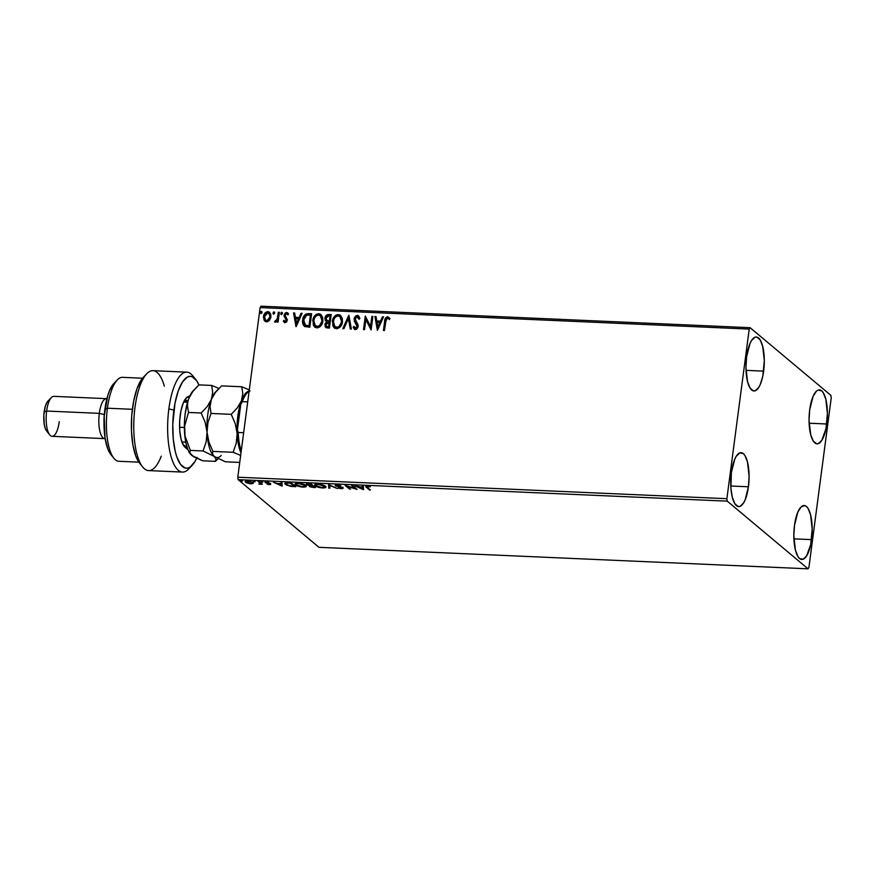<?xml version="1.0" encoding="UTF-8"?>
<svg xmlns="http://www.w3.org/2000/svg" width="875" height="875" viewBox="0 0 875 875"><rect width="100%" height="100%" fill="white"/><g stroke="black" fill="none" stroke-linecap="round" stroke-linejoin="round"><path stroke-width="1.31" d="M826.755 423.992A27.005 9.111 -87.5 0 1 817.042 443.833A27.005 9.111 -87.5 0 1 809.714 409.719L813.05 396.463L816.342 391.256L818.136 390.086L821.658 390.83L823.255 392.722L825.814 399.186L827.411 413.492L825.923 428.925L821.833 440.3L818.322 443.625L816.539 443.767L813.214 440.978L810.655 434.525L809.047 420.219L809.714 409.719A27.005 9.111 -87.5 0 1 819.416 389.878A27.005 9.111 -87.5 0 1 826.755 423.992L809.123 423.216L826.755 423.992M748.42 486.784A27.005 9.111 -87.5 0 1 738.719 506.625A27.005 9.111 -87.5 0 1 731.38 472.511L734.727 459.255L736.302 456.203L739.802 452.878L743.323 453.622L744.92 455.514L747.48 461.978L749.087 476.284L748.42 486.784L745.084 500.03L743.498 503.092L739.998 506.417L738.205 506.559L734.88 503.77L732.32 497.317L730.909 488.173L731.38 472.511A27.005 9.111 -87.5 0 1 741.092 452.67A27.005 9.111 -87.5 0 1 748.42 486.784L730.789 486.008L748.42 486.784M763.645 371.131A27.005 9.111 -87.5 0 1 753.944 390.983A27.005 9.111 -87.5 0 1 746.605 356.869L749.952 343.613L751.527 340.55L755.027 337.225L756.82 337.083L760.145 339.872L762.705 346.325L764.312 360.631L762.814 376.075L760.309 384.387L758.723 387.439L755.223 390.775L753.43 390.917L750.105 388.128L747.545 381.675L745.948 367.369L746.605 356.869A27.005 9.111 -87.5 0 1 756.317 337.017A27.005 9.111 -87.5 0 1 763.645 371.131L746.014 370.355L763.645 371.131M811.53 539.634A27.005 9.111 -87.5 0 1 801.817 559.475A27.005 9.111 -87.5 0 1 794.489 525.361L797.825 512.116L801.117 506.898L804.705 505.586L806.433 506.483L808.03 508.375L810.589 514.828L812.186 529.134L810.698 544.578L806.608 555.942L803.097 559.267L799.586 558.523L797.989 556.631L795.43 550.167L793.822 535.861L794.489 525.361A27.005 9.111 -87.5 0 1 804.191 505.52A27.005 9.111 -87.5 0 1 811.53 539.634L793.898 538.858L811.53 539.634M808.03 568.816L318.948 547.312L238.164 479.653L727.256 501.156L808.03 568.816L808.916 567.416L831.25 397.797L830.878 395.347L750.094 327.688L261.002 306.184L260.127 307.584L749.219 329.087L726.884 498.706L237.792 477.203L260.127 307.584L237.792 477.203L238.164 479.653L318.948 547.312L808.03 568.816L808.916 567.416L831.25 397.797L830.878 395.347L750.094 327.688L749.219 329.087L726.884 498.706L727.256 501.156L808.03 568.816M253.181 483.503L252.241 482.103L248.533 481.097L245.405 481.381L246.422 482.77L250.13 483.766L253.181 483.503L253.017 482.584L247.647 481.031C245.339 481.086 244.65 481.491 245.591 482.256L250.983 483.831L253.181 483.503L253.017 482.584M259.186 481.578L258.169 481.534L260.247 483.634L258.814 484.083L262.412 484.291L259.186 481.578L258.169 481.534L260.203 483.372L258.814 484.083L262.412 484.291L259.186 481.578M269.489 484.641L270.67 484.466L270.419 483.908L266.011 482.42L268.844 482.311L264.928 482.158L269.566 483.984L267.072 484.17L269.489 484.641L270.572 484.017L266.12 482.573L268.844 482.311L266.328 481.852L265.125 482.541L269.566 483.984L267.072 484.17L269.489 484.641M288.367 482.869L284.988 483.383L286.617 485.177L295.848 486.697L291.43 483L288.367 482.869C285.009 482.847 284.047 483.372 285.48 484.444L290.555 486.347L295.848 486.697L291.43 483L288.367 482.869M311.008 483.864L307.158 483.766L306.337 484.466L309.728 485.702L309.236 486.216L310.034 486.795L313.567 487.484L315.427 487.561L311.008 483.864L308.372 483.744C306.425 483.744 305.812 484.05 306.523 484.663L309.728 485.702L309.433 486.434L315.427 487.561L311.008 483.864M328.738 484.641L328.759 488.152L329.864 488.195L329.722 485.527L337.378 488.523L328.562 484.63L328.759 488.152L329.864 488.195L329.722 485.527L337.378 488.523L328.738 484.641L328.759 488.152L328.716 484.641M351.695 485.647L354.977 488.403L345.111 485.363L349.53 489.059L350.547 489.103L347.244 486.347L357.12 489.398L352.713 485.691L351.695 485.647L354.977 488.403L345.111 485.363L349.53 489.059L350.547 489.103L347.244 486.347L357.12 489.398L351.695 485.647M367.522 487.517L367.347 486.642L370.322 486.784L365.75 486.631L369.447 489.934L370.464 489.978L367.522 487.517L367.795 486.631L370.322 486.784L365.75 486.598L369.447 489.934L370.464 489.978L367.522 487.517L367.795 486.631M363.541 489.672L363.344 486.161L362.239 486.117L362.305 487.244L354.736 485.789L363.377 489.672L363.344 486.161L362.239 486.117L362.305 487.244L354.736 485.789L363.541 489.672M336.405 485.844L337.542 484.958L340.353 485.636L336.667 484.903L335.3 485.166L335.387 485.789L341.786 487.944L338.603 488.184L343.098 488.338L336.547 485.942L337.302 485.286L340.9 485.855L337.258 484.925L335.387 485.789L341.873 488.009L338.253 488.064L341.545 488.797L342.869 488.042L336.405 485.844L336.361 484.816M325.358 486.227L319.189 484.17L315.962 484.17L314.716 484.947L317.078 486.817L321.464 487.878L325.314 487.692L325.883 487.134L325.358 486.227C324.144 485.177 321.683 484.466 317.975 484.083C314.825 484.17 313.917 484.739 315.241 485.8C316.455 486.872 318.938 487.594 322.689 487.966C325.806 487.867 326.692 487.287 325.358 486.227L325.883 487.102M305.769 485.373L299.611 483.317L296.384 483.306L295.127 484.094L297.5 485.953L301.875 487.014L305.725 486.828L306.294 486.27L305.769 485.373C304.566 484.312 302.105 483.602 298.386 483.219C295.247 483.306 294.339 483.886 295.662 484.936C296.877 486.008 299.359 486.73 303.111 487.113C306.217 487.003 307.103 486.423 305.769 485.373L306.305 486.248M282.166 486.095L281.969 482.584L280.875 482.541L280.93 483.667L277.233 483.503L273.361 482.202L282.002 486.095L281.969 482.584L280.875 482.541L280.93 483.667L277.233 483.503L273.361 482.202L282.166 486.095M262.697 481.983L260.98 481.72L262.227 482.256M254.931 481.644L253.214 481.37L254.461 481.917M242.277 481.086L240.625 480.78L241.795 481.359M265.048 321.322L267.389 321.759L269.511 320.327L270.878 317.33L270.791 314.278L268.33 311.675L264.873 313.239L263.462 317.472L265.048 321.322L263.78 316.761C264.119 313.961 265.584 312.32 268.155 311.839L266.208 312.397M279.366 312.309L278.348 312.266L277.058 319.616L275.166 320.819L274.87 322.098L277.244 320.677L277.058 322.12L278.064 322.175L279.366 312.309L278.348 312.266L277.309 318.959L274.542 321.847L275.275 322.219L277.244 320.677L277.058 322.12L278.064 322.175L279.366 312.309M285.064 322.656L286.65 321.858L287.361 319.758L285.217 316.148L285.25 314.65L286.541 313.666L287.798 314.77L288.498 313.884L286.902 312.495L285.152 313.02L284.08 315.208L286.191 320.6L285.163 321.442L284.003 320.337L283.292 321.158L285.064 322.656L287.328 320.152L285.097 315.197L286.541 313.666L287.798 314.77L288.498 313.884L286.584 312.452L284.08 315.208L286.311 320.152L285.163 321.442L284.003 320.337L283.292 321.158L284.397 322.47M308.547 313.589L305.692 314.18L303.997 315.952L302.586 322.558L304.577 326.386L309.837 327.217L311.609 313.731L308.547 313.589C304.97 313.928 303.002 316.05 302.641 319.944C302.127 322.711 302.837 324.898 304.773 326.506L309.837 327.217L311.609 313.731L308.547 313.589M331.198 314.584L326.889 314.88L324.953 318.161L325.183 320.261L326.572 321.705L325.139 323.717L325.117 326.43L326.32 327.775L329.416 328.081L331.198 314.584L328.562 314.475C326.463 314.705 325.259 315.941 324.953 318.161L326.572 321.705L324.964 324.527L325.806 327.48L329.416 328.081L331.198 314.584M348.917 315.372L342.748 328.672L343.853 328.716L348.403 318.62L350.262 329L351.367 329.044L348.753 315.361L342.748 328.672L343.853 328.716L348.403 318.62L350.262 329L351.367 329.044L348.917 315.372M371.875 316.378L370.552 326.419L365.291 316.083L363.519 329.58L364.536 329.623L365.859 319.561L371.12 329.919L372.892 316.422L371.875 316.378L372.87 316.619L371.875 316.378L370.552 326.419L365.291 316.083L363.519 329.58L364.536 329.623L365.859 319.561L371.12 329.919L372.892 316.422L371.875 316.378M388.139 318.336L389.298 319.408L389.955 318.391L387.669 316.728L386.159 317.658L384.891 321.552C384.803 319.091 385.82 317.548 387.92 316.936L387.669 316.728C385.569 317.341 384.552 318.872 384.639 321.344L383.436 330.455L384.453 330.498L386.236 318.959L387.669 318.128L389.298 319.408L389.955 318.391L387.483 316.728L385.197 318.598L383.436 330.455L384.453 330.498L385.634 321.519L387.494 318.106L388.587 318.686M377.53 330.192L383.523 316.892L382.43 316.838L380.505 321.103L376.808 320.939L376.02 316.564L374.916 316.509L377.366 330.192L383.523 316.892L382.43 316.838L380.505 321.103L376.808 320.939L376.02 316.564L374.916 316.509L377.53 330.192M354.408 329.23L353.139 327.173L355.381 329.569L358.148 326.528L357.897 324.45L355.064 318.981L357.208 316.772L358.98 319.113L359.888 318.467L358.586 315.886L357.317 315.394L355.545 316.061L354.178 318.281L354.386 321.344L357.131 326.539L355.873 328.169L354.036 326.375L353.139 327.173L354.55 329.317L356.442 329.317L357.875 327.611L358.159 325.456L355.097 318.773L357 316.783L358.98 319.113L359.888 318.467L358.75 316.039L357.317 315.394L358.706 315.995M342.464 321.814L342.267 318.237L340.462 315.328L338.308 314.552L335.989 315.153L334.141 316.848L332.555 320.217L332.938 326.145L334.731 328.234L337.127 328.716L339.839 327.348L341.666 324.702L342.464 321.814L340.55 315.405L338.308 314.552C334.764 315.284 332.773 317.57 332.325 321.431L334.239 327.884L336.525 328.738C340.058 327.972 342.038 325.664 342.464 321.814M322.886 320.95L322.678 317.373L320.873 314.464L318.73 313.688L316.4 314.289L314.562 315.984L312.977 319.353L313.348 325.281L315.153 327.37L317.537 327.863L319.856 326.845L322.077 323.837L322.886 320.95L320.961 314.541L318.73 313.688C315.186 314.42 313.184 316.706 312.747 320.567L314.65 327.02L316.947 327.884C320.469 327.108 322.448 324.8 322.886 320.95M296.155 326.616L302.159 313.316L301.055 313.261L299.13 317.527L295.433 317.363L294.645 312.977L293.552 312.933L295.991 326.616L302.159 313.316L301.055 313.261L299.13 317.527L295.433 317.363L294.645 312.977L293.552 312.933L296.155 326.616M282.45 313.403L281.378 312.331L280.875 314.081L282.352 313.786L281.75 312.244L280.755 313.327L281.455 314.486L282.45 313.403L281.75 312.244M274.684 313.064L273.613 311.992L273.109 313.742L274.586 313.447L273.984 311.905L272.989 312.988L273.689 314.147L274.684 313.064L273.984 311.905M262.019 312.506L260.947 311.434L260.444 313.184L261.92 312.889L261.33 311.347L260.334 312.43L261.023 313.589L262.019 312.506L261.33 311.347M389.55 319.616L388.391 318.544M388.555 318.653L389.288 319.32M377.562 330.116L374.916 316.509L376.053 316.761L375.167 316.717L377.562 330.116M377.059 321.158L380.756 321.322L382.43 316.838L383.436 317.089L382.681 317.056L380.756 321.322L377.059 321.158M378.131 327.152L379.892 322.47L378.131 327.152L377.059 322.35L379.892 322.47L378.131 327.152M371.055 329.908L365.859 319.561L371.055 329.908M363.792 329.591L365.291 316.083L363.792 329.591M370.814 326.627L372.127 316.586L370.814 326.627M357.208 316.772L358.061 317.188M358.17 317.264L359.231 319.331L357.459 316.991M355.031 328.016L354.036 326.375L353.139 327.173L354.167 326.703L353.391 327.381L354.802 329.536M355.578 328.191L357.131 326.539L355.152 328.136M356.748 324.767L357.383 326.747L355.666 323.367L356.748 324.767M354.058 318.916L355.928 323.575L354.058 318.916L357.569 315.602L354.058 318.916M358.805 316.072L356.333 315.886L354.43 318.489L354.648 321.552L356.738 324.614M356.847 324.756L357.23 327.348L355.239 328.202M350.481 329.011L348.403 318.62L350.481 329.011M343.098 328.683L348.972 315.645L343.098 328.683M334.359 327.983L332.587 321.639C333.025 317.789 335.016 315.492 338.57 314.77L340.67 315.514M340.714 315.547L337.367 314.891L334.392 317.056L332.587 321.639L333.189 326.353M339.708 314.989L339.15 314.836M333.78 327.348L334.6 328.18M340.123 316.783L341.742 320.053L340.812 324.833L337.87 327.447L334.677 326.386M335.027 326.747L336.919 327.567L334.895 326.648L333.342 321.475C333.692 318.358 335.3 316.509 338.166 315.941L339.916 316.619L341.709 321.978L340.047 316.728M341.458 321.77C341.108 324.866 339.511 326.725 336.667 327.359L336.919 327.567C339.762 326.944 341.359 325.084 341.709 321.978L339.03 326.484L336.897 327.359L334.95 326.692L333.823 325.238L333.288 321.967L334.239 318.62L335.923 316.662L337.925 315.941L339.872 316.575L341.305 318.905L341.458 321.77M325.927 327.578L324.964 324.527L326.823 321.912L325.205 318.38C325.511 316.148 326.714 314.923 328.814 314.683L331.166 314.792L327.458 314.923L325.566 317.012L325.183 319.452L326.386 321.65M326.32 315.788L325.894 316.367M326.823 321.912L325.216 324.734L326.036 327.677M325.369 326.648L325.631 327.217M326.802 320.469L329.591 321.158L327.239 320.688L325.959 318.216L328.836 315.875L330.247 316.138L329.591 321.158L326.856 320.523M327.786 326.812L326.725 326.495L327.786 326.812M329.405 322.536L328.836 326.867L326.43 326.244L325.981 324.538L329.153 322.328L328.836 326.867L329.405 322.536M327.239 320.688L326.036 319.364L326.266 317.209L327.337 316.072L329.995 315.93L329.591 321.158L329.995 315.93L329.339 320.939L326.922 320.578M327.534 326.605L326.222 326.025L326.244 323.597L327.228 322.503L329.153 322.328L328.584 326.648L327.534 326.605M314.781 327.119L312.998 320.775C313.447 316.925 315.438 314.628 318.981 313.906L321.092 314.65M321.125 314.683L317.789 314.027L314.814 316.192L312.998 320.775L313.611 325.5M320.13 314.125L319.572 313.972M314.202 326.484L315.022 327.327M320.545 315.93L322.153 319.189L321.223 323.969L318.292 326.594L315.087 325.533M315.438 325.894L317.33 326.703L315.317 325.784L313.764 320.611C314.103 317.494 315.711 315.656 318.587 315.077L320.337 315.755L322.12 321.125L320.458 315.864M321.869 320.906C321.53 324.002 319.933 325.872 317.078 326.495L317.33 326.703C320.184 326.08 321.781 324.22 322.12 321.125L319.441 325.631L317.319 326.495L315.372 325.828L314.234 324.384L313.709 321.103L314.661 317.767L316.345 315.798L318.347 315.077L320.294 315.711L321.727 318.052L321.869 320.906M305.025 326.714C303.089 325.106 302.378 322.919 302.892 320.163L302.892 320.163C303.253 316.258 305.222 314.136 308.798 313.808L305.441 314.759L303.45 317.811L302.837 322.777L304.653 326.473M303.745 325.511L304.314 326.189M306.403 325.708L309.258 326.003L305.473 325.259L303.658 319.998L306.567 315.241L310.417 315.066L309.258 326.003L310.669 315.273L309.258 326.003L307.125 325.839M305.473 325.259L303.636 322.262L304.303 317.603L306.567 315.241L310.417 315.066L309.006 325.795L305.167 325.095M296.198 326.539L293.552 312.933L294.689 313.184L293.803 313.141L296.198 326.539M295.684 317.581L299.381 317.734L301.055 313.261L302.072 313.512L301.306 313.48L299.381 317.734L295.684 317.581M296.756 323.575L298.517 318.894L296.756 323.575L295.684 318.773L298.517 318.894L296.756 323.575M284.266 322.361L283.292 321.158L284.167 320.655L283.544 321.377L284.736 322.7M285.163 321.442L284.003 320.337M288.006 313.097L285.884 312.889L284.419 314.923L284.462 316.958L286.562 319.9L285.414 321.65L286.442 319.462L284.211 316.75L284.08 315.208L286.584 312.452L287.93 313.042M286.541 313.666L287.798 314.77M288.05 314.978L286.792 313.884L288.05 314.978M280.755 313.327L282.253 312.517M282.352 312.572L281.116 313.152L281.356 314.584M277.331 322.142L277.244 320.677L277.331 322.142M274.542 321.847L275.275 322.219M274.794 322.055L275.166 320.819L275.844 321.223L277.561 319.167L278.348 312.266L279.344 312.506L278.6 312.473L277.309 319.834L274.794 322.055M272.989 312.988L274.488 312.167M274.586 312.233L273.35 312.812L273.591 314.234M266.558 321.836L269.511 320.327L270.955 316.87L269.598 312.266L267.903 311.631C265.333 312.113 263.867 313.742 263.528 316.542L264.053 320.097L266.558 321.836M266.47 312.244L263.528 316.542L264.053 320.097L265.311 321.541M269.161 313.491L270.211 315.722L269.653 318.839L267.63 320.764L265.825 320.381M265.727 320.294L266.973 320.841L265.595 320.195L264.545 316.586L267.75 312.845L268.942 313.305L270.2 317.034L269.062 313.414M269.938 316.816L266.973 320.841L269.938 316.816L268.975 319.32L267.378 320.556L266.098 320.491L264.852 319.145L264.666 315.93L266.492 313.173L268.909 313.283L269.938 316.816M260.334 312.43L261.822 311.62M261.931 311.675L260.892 311.905L260.652 313.447M377.059 322.35L379.892 322.47L377.88 326.933L377.059 322.35M295.684 318.773L298.517 318.894L296.505 323.356L295.684 318.773M369.545 489.212L369.447 489.934L369.545 489.212M366.034 486.172L367.019 487.047L366.57 486.664L366.461 487.441L366.166 486.314M363.497 488.895L363.377 489.672L363.475 488.895L362.436 488.436L363.497 488.895M362.403 486.467L362.305 487.244L362.403 486.467M362.491 488.009L362.425 486.828L362.392 488.786L359.494 487.473L362.327 487.605L362.392 488.786L362.491 488.009M355.698 488.206L355.031 487.988L355.698 488.206M349.628 488.338L349.53 489.059L349.628 488.338M347.255 486.303L346.631 485.778L347.255 486.303M355.075 487.681L354.977 488.403L355.075 487.681M342.967 487.266L341.655 488.031M341.042 487.637L341.983 487.244M341.873 488.009L341.108 488.425M335.486 485.067L335.387 485.789L335.486 485.067M341.95 488.031L343.098 487.823M329.82 487.419L328.869 487.375L329.82 487.419M325.784 486.697L324.669 487.113M315.875 485.406L315.35 485.034L315.241 485.8L314.934 484.586M314.716 484.936L315.241 485.8M324.548 487.134L325.795 486.686M314.836 484.378L316.422 485.712M316.083 484.794L316.083 484.094M316.258 485.844L315.984 484.859L318.5 484.105L324.341 486.183L324.417 485.625L324.767 486.948L321.213 487.506L316.258 485.844C315.175 484.991 315.908 484.531 318.456 484.455L324.341 486.183C325.412 487.036 324.702 487.506 322.197 487.594L316.258 485.844L316.017 484.159M324.341 486.183L324.778 486.894L324.822 485.855M309.52 485.756L309.433 486.434L309.52 485.756M309.728 485.702L309.433 486.434M307.388 484.323L306.622 483.886L306.523 484.663L306.622 483.886L307.475 484.356M313.961 487.134L310.275 486.194L312.55 485.953L312.637 485.231L313.961 487.134L314.059 486.413L313.961 487.134L310.439 486.467L312.55 485.953L313.961 487.134M312.091 485.57L307.377 484.433L310.494 483.842L312.091 485.57L312.189 484.848L312.091 485.57L307.541 484.706L310.45 484.192L312.091 485.57M310.439 486.467L310.373 485.417M296.297 484.553L295.761 484.17L295.662 484.936L295.345 483.722M295.127 484.083L295.662 484.936M295.258 483.525L296.833 484.848M296.494 483.93L296.505 483.23M296.68 484.991L296.538 483.897L298.922 483.252L304.762 485.33L304.839 484.761L305.178 486.095L301.623 486.642L296.68 484.991C295.597 484.127 296.33 483.667 298.878 483.602L304.762 485.33C305.834 486.172 305.123 486.642 302.608 486.73L296.68 484.991L296.439 483.295M304.762 485.33L305.189 486.03L305.244 484.991M286.103 484.05L285.578 483.678L285.48 484.444L285.141 483.219L286.333 484.192M284.922 483.58L285.48 484.444M286.486 484.498L286.081 483.667L287.241 482.836L289.822 482.934L294.383 486.281L289.909 485.887L286.486 484.498L287.186 483.262L290.916 482.978L294.383 486.281L294.47 485.548L294.383 486.281L290.675 486.019L286.486 484.498L286.191 482.891M282.122 485.319L282.002 486.095L281.072 484.859L282.122 485.319M281.039 482.891L280.93 483.667L281.039 482.891M281.127 484.433L281.05 483.252L281.028 485.198L278.119 483.897L280.952 484.028L281.028 485.198L281.127 484.433M265.202 481.95L265.125 482.541L265.202 481.95M266.12 482.573L266.842 482.191M270.67 483.252L269.587 483.875L270.353 483.842M261.494 483.514L261.395 484.247L261.494 483.514M261.012 483.12L260.925 483.842L261.012 483.12M259.569 483.12L260.302 482.595L259.569 483.12L260.302 482.595L260.203 483.372L259.459 483.886M260.203 483.372L259.361 481.677M259.35 481.72L259.252 482.442L259.35 481.72M260.367 482.77L260.258 483.602M253.214 482.77L250.589 483.503L246.608 482.3L246.422 481.053M246.312 481.895L245.7 481.491L245.591 482.256L245.503 481.305M245.23 481.655L245.591 482.256M251.869 483.066L253.28 482.727M245.459 481.25L246.52 482.005M246.608 482.3L246.958 481.414L250.556 481.819L252.011 482.541L250.589 483.503L246.608 482.3L248.084 481.053L252.077 482.027L252.306 483.022L252.405 482.18M359.494 487.473L362.327 487.605L362.392 488.786L359.494 487.473M307.541 484.706L307.475 483.667M278.119 483.897L280.952 484.028L281.028 485.198L278.119 483.897M727.256 501.156L238.164 479.653L237.792 477.203L726.884 498.706L727.256 501.156M749.219 329.087L260.127 307.584L261.002 306.184L750.094 327.688L749.219 329.087M247.002 393.083L245.973 394.166A32.802 11.069 92.5 0 0 240.811 404.228L237.442 429.778L238.219 432.469A34.005 11.473 92.5 0 0 240.866 449.663L238.328 441.153L237.442 429.778A32.802 11.069 92.5 0 0 240.603 450.341L241.259 450.887L240.866 449.663A34.005 11.473 -87.5 0 1 238.219 432.469L243.644 432.709L238.219 432.469L237.442 429.778L240.811 404.228L242.288 401.636L247.712 401.877L242.288 401.636A34.005 11.473 -87.5 0 1 247.002 393.083A34.005 11.473 -87.5 0 1 248.478 391.836A34.005 11.473 92.5 0 0 242.288 401.636L240.811 404.228L242.408 399.908L246.17 393.958M249.025 391.869L248.478 391.836L249.025 391.869M240.866 449.663L241.412 449.684L240.866 449.663M190.367 466.922A50.006 16.877 -87.5 0 1 182.438 472.073A50.006 16.877 -87.5 0 1 168.853 408.909A50.006 16.877 92.5 0 0 171.773 458.905A50.006 16.877 92.5 0 0 188.628 469.022L192.073 465.434A46.003 15.531 -87.5 0 1 176.564 456.127A46.003 15.531 -87.5 0 1 173.884 410.123L168.853 408.909A50.006 16.877 -87.5 0 1 186.823 372.159A50.006 16.877 -87.5 0 1 194.272 377.989M196.634 458.325A46.003 15.531 -87.5 0 1 192.073 465.434M142.527 378.219L122.522 377.344A42.011 14.175 92.5 0 0 107.417 408.209A42.011 14.175 -87.5 0 1 117.316 379.914L113.87 383.491A38.008 12.83 92.5 0 0 104.923 409.095L107.417 408.209L132.366 409.303L107.417 408.209A42.011 14.175 92.5 0 0 118.825 461.278L138.841 462.153M99.312 413.361L104.344 414.586A16.002 5.403 -87.5 0 1 104.355 414.487A16.002 5.403 92.5 0 0 104.344 414.586L104.344 414.586A16.002 5.403 92.5 0 0 103.994 422.68A16.002 5.403 -87.5 0 1 104.344 414.586L99.312 413.361A20.005 6.748 -87.5 0 1 106.498 398.661A20.005 6.748 -87.5 0 1 106.881 398.716A20.005 6.748 92.5 0 0 99.312 413.361L46.638 411.042A20.005 6.748 -87.5 0 1 51.352 397.567L47.917 401.155A16.002 5.403 92.5 0 0 44.144 411.939L46.638 411.042L99.312 413.361A20.005 6.748 92.5 0 0 105.131 438.616A20.005 6.748 -87.5 0 1 104.748 438.627A20.005 6.748 -87.5 0 1 99.312 413.361M106.498 398.661L53.834 396.342A20.005 6.748 92.5 0 0 46.638 411.042A20.005 6.748 92.5 0 0 52.073 436.319L104.748 438.627M186.823 372.159L152.972 370.672A50.006 16.877 92.5 0 0 133.908 419.891A50.006 16.877 92.5 0 0 148.575 470.586L182.438 472.073M139.978 463.619L135.822 456.148L132.88 444.817L131.469 430.85L131.731 415.767L133.656 401.188L137.014 388.686L141.466 379.63L143.938 376.72M190.028 396.364L186.583 397.633L183.411 402.653L180.994 410.659L179.703 420.438L179.736 430.489L181.092 439.305L183.553 445.517L187.939 449.717L185.095 447.344A26.009 8.772 -87.5 0 1 184.188 446.403A26.009 8.772 -87.5 0 1 179.627 421.903A26.009 8.772 -87.5 0 1 186.32 397.895A26.009 8.772 -87.5 0 1 189.667 396.309M197.072 457.373L194.895 461.628L190.138 467.086L187.655 468.147L185.194 468.059L180.567 464.461L176.728 456.641L175.23 451.369L173.25 438.802L172.78 424.583L174.989 403.266L178.172 391.147L182.383 382.145L187.195 377.158L189.678 376.337L192.128 376.677L196.678 380.767L198.909 384.945A46.003 15.531 -87.5 0 0 195.847 379.619A46.003 15.531 -87.5 0 0 173.884 410.123L168.853 408.909A50.006 16.877 92.5 0 1 192.73 375.747L195.847 379.619M110.808 454.453L107.866 449.137L105.022 437.938L104.213 416.434L107.68 395.85L109.616 390.447L114.264 383.119M187.425 400.914L184.297 400.783L187.819 401.253L188.125 400.312L187.425 400.914A22.006 7.427 92.5 0 0 184.57 400.302A22.006 7.427 -87.5 0 1 185.598 400.137A22.006 7.427 -87.5 0 1 187.425 400.914M187.239 447.847L182.777 444.106L187.239 447.847M47.162 431.583L45.38 428.794L44.188 424.08L43.848 415.023L45.303 406.361L47.053 402.27L49.131 400.302M59.259 421.619A20.005 6.748 -87.5 0 1 49.711 434.875A20.005 6.748 -87.5 0 1 46.638 411.042L44.144 411.939A16.002 5.403 92.5 0 0 46.605 431.003L49.711 434.875M110.764 454.387L113.87 458.259A42.011 14.175 -87.5 0 1 107.417 408.209L104.923 409.095A38.008 12.83 92.5 0 0 110.764 454.387A38.008 12.83 92.5 0 0 112.328 455.962M161.273 456.127A50.006 16.877 -87.5 0 1 142.68 466.998A50.006 16.877 -87.5 0 1 133.908 419.891A50.006 16.877 -87.5 0 1 146.781 373.723L143.336 377.311A46.003 15.531 92.5 0 0 131.502 419.781A46.003 15.531 92.5 0 0 139.562 463.127A46.003 15.531 92.5 0 0 141.127 464.767M146.781 373.723A50.006 16.877 -87.5 0 1 164.347 386.192M183.367 445.2L185.095 447.344L183.367 445.2M179.583 427.252L184.363 427.459L179.583 427.252M218.312 389.08L215.775 391.716A34.005 11.473 92.5 0 0 211.356 399.438L215.436 392.427L221.561 385.875L241.762 386.761L249.287 389.9L241.762 386.761L242.78 393.575L241.456 400.761L237.387 407.783L231.252 414.334L211.05 413.448L210.033 406.634L211.356 399.438L215.436 392.427L221.561 385.875L241.762 386.761L242.78 393.575L241.456 400.761A34.005 11.473 -87.5 0 1 249.134 391.027M221.211 455.503A34.005 11.473 -87.5 0 1 214.178 456.378L225.323 461.781L239.739 462.416L225.323 461.781L214.178 456.378L212.931 455.044L212.417 452.55L212.931 451.402L233.133 452.287L240.658 455.427L233.133 452.287L212.931 451.402L208.917 442.061L207.047 432.206L207.955 422.472L211.05 413.448L231.252 414.334L235.266 423.686L237.147 433.53L236.239 443.264L233.133 452.287L236.239 443.264L237.147 433.53A34.005 11.473 -87.5 0 1 241.456 400.761L237.387 407.783L231.252 414.334L235.266 423.686L237.147 433.53L237.858 415.942L240.33 404.086L242.703 397.852L245.481 393.466L249.977 390.95M190.422 454.158L187.83 449.444L185.97 443.144L184.778 435.433L184.581 426.322L188.475 412.453L187.458 405.639L187.775 402.095L188.781 398.453L192.861 391.431L198.986 384.88L211.663 385.438L218.914 388.445L211.663 385.438L212.68 392.252L211.356 399.438L207.288 406.459L201.162 413.011L205.177 422.363L207.047 432.206A34.005 11.473 92.5 0 0 212.986 455.142A34.005 11.473 92.5 0 0 213.084 455.262A34.005 11.473 -87.5 0 1 207.047 432.206L207.955 422.472L211.05 413.448L210.033 406.634L211.356 399.438A34.005 11.473 92.5 0 0 207.047 432.206A34.005 11.473 -87.5 0 1 211.356 399.438L207.288 406.459L201.162 413.011L205.177 422.363L207.047 432.206L206.15 441.919L203.033 450.964L214.178 456.378L212.373 453.775L212.931 451.402L208.917 442.061L207.047 432.206L206.15 441.919L203.033 450.964L190.356 450.406L185.073 436.188L184.439 422.417L185.194 413.634L187.655 401.778L190.039 395.544L193.222 390.698M216.705 390.863L216.705 390.863A34.005 11.473 -87.5 0 0 211.356 399.438L212.68 392.252L211.663 385.438L198.986 384.88L193.2 390.72A34.005 11.473 92.5 0 0 188.781 398.453A34.005 11.473 92.5 0 0 184.472 431.222A34.005 11.473 92.5 0 0 190.411 454.147A34.005 11.473 92.5 0 0 190.52 454.278M240.986 452.922A34.005 11.473 -87.5 0 1 237.147 433.53L238.634 445.452L240.986 452.922M189.798 452.78L190.356 450.406L203.033 450.964L214.178 456.378L215.983 458.981L215.425 461.344L218.662 458.15L215.425 461.344L202.748 460.786L193.594 456.761L189.798 452.78L190.356 450.406L185.073 436.188L184.581 426.322L188.475 412.453L187.458 405.639L187.775 402.095L188.781 398.453L192.861 391.431M193.047 456.28L190.411 454.147M191.603 455.383L202.748 460.786L215.425 461.344L215.983 458.981L214.178 456.378M201.162 413.011L188.475 412.453L201.162 413.011M366.931 486.85L367.03 486.084M342.005 488.217L342.103 487.441M269.664 484.137L269.762 483.372M266.011 482.398L266.109 481.622M262.784 482.114L262.883 481.337M255.019 481.775L255.117 480.998M242.353 481.217L242.463 480.441M139.562 463.127L142.68 466.998M187.523 402.227L183.673 402.052M185.763 442.192L181.912 442.017"/></g></svg>
